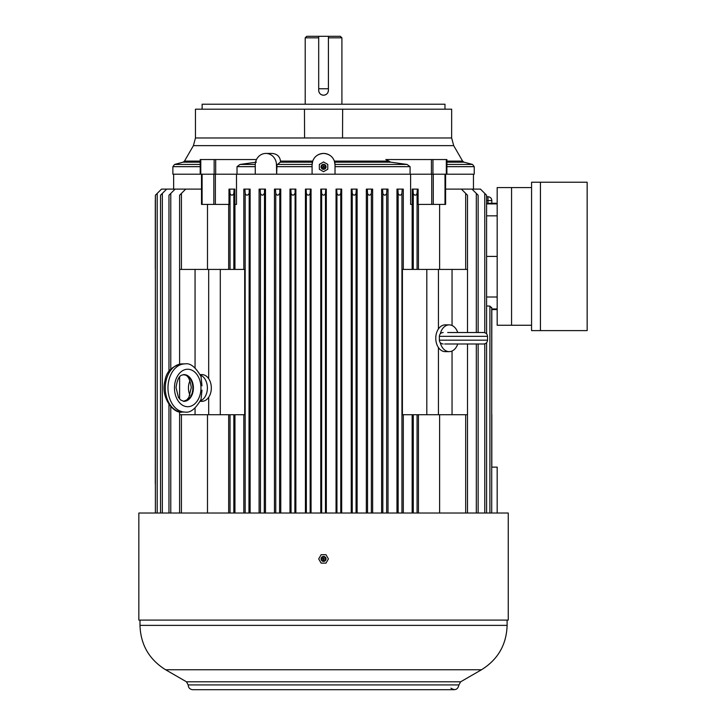<?xml version="1.0" encoding="UTF-8"?>
<svg xmlns="http://www.w3.org/2000/svg" width="726" height="726" viewBox="0 0 726 726"><rect width="100%" height="100%" fill="white"/><g stroke="black" fill="none" stroke-linecap="round" stroke-linejoin="round"><path stroke-width="1.09" d="M327.907 559.782L328.415 558.911L325.983 554.709L321.128 554.709L318.696 558.911L321.128 563.122L325.983 563.122L328.415 558.911L327.907 558.04M321.128 554.709L318.696 558.911L319.195 559.782M323.551 559.528A0.608 0.608 0 0 1 323.025 558.603A0.608 0.608 0 0 1 324.086 558.603A0.608 0.608 0 0 1 323.551 559.528M256.487 159.548L200.204 159.548L200.204 174.195L255.262 174.195L255.262 164.902A11.471 10.6 90 0 1 265.861 153.431A11.462 10.591 90 0 1 276.461 164.902L276.66 174.195L276.978 164.902L280.263 162.17L280.499 161.099C279.846 156.444 277.033 153.885 272.041 153.431L265.87 153.431M202.137 109.19L202.127 104.217L444.974 104.217L444.974 109.19M323.551 171.681L327.762 169.249L327.762 164.394L323.551 161.962L319.349 164.394L319.349 169.249L323.551 171.681M255.262 174.195L276.461 174.195M342.536 137.985L304.575 137.985L304.466 109.19L342.645 109.19L342.536 137.985L451.645 137.985L453.696 145.636L462.616 161.099L446.898 161.099M304.575 137.985L195.466 137.985L193.415 145.636L453.696 145.636M195.466 137.985L195.448 109.19L304.466 109.19M342.645 109.19L451.663 109.19L451.645 137.985M323.542 153.431C318.079 153.876 314.476 156.435 312.725 161.099L312.08 164.902A11.462 11.462 0 0 1 323.542 153.431L323.551 153.431A11.471 11.471 0 0 1 335.022 164.902L334.377 161.099C332.635 156.444 329.032 153.885 323.551 153.431M276.66 174.195L410.09 174.195L410.09 166.662L407.095 164.448L390.733 162.17L385.815 159.548L431.425 159.548L431.425 174.195L474.232 174.195L474.232 166.662L446.898 166.662M237.021 174.195L237.021 166.662L240.016 164.448L256.378 162.17M328.406 36.3L328.406 88.753L318.696 88.753L318.696 36.3L340.376 36.3L341.91 37.834L341.91 104.217M324.168 166.817A0.608 0.608 0 0 1 323.251 167.352A0.608 0.608 0 0 1 323.251 166.29A0.608 0.608 0 0 1 324.168 166.817M491.72 467.136L497.174 467.136L497.174 513.019M460.647 681.796L458.923 684.917L188.179 684.917L186.464 681.796L460.647 681.796L481.492 669.762L165.61 669.762C149.175 659.526 140.635 644.733 139.991 625.376L507.111 625.376C506.476 644.733 497.936 659.526 481.492 669.762M508.264 620.104L138.847 620.104L138.847 513.019L508.264 513.019L508.264 620.104M155.382 483.58L155.291 483.58A3.821 3.821 0 0 0 155.382 484.433A3.821 3.821 0 0 1 155.291 483.58L155.382 269.419M155.382 200.585L155.291 200.585A3.821 3.821 0 0 1 155.382 199.723A3.821 3.821 0 0 0 155.291 200.585L155.291 269.419M372.647 513.019L372.647 189.114L371.585 189.114L371.358 193.415C370.079 195.757 368.808 195.757 367.528 193.415L367.311 189.114L366.34 189.114L366.34 513.019M371.585 189.114L367.311 189.114M489.905 513.019L489.905 306.109L491.547 307.815M486.583 256.414L497.174 256.414M491.72 309.575L497.174 309.575M489.905 306.109L486.583 305.955M484.768 332.671L484.768 193.415L486.583 195.23L486.583 203.262L497.174 203.262M443.178 343.988C440.854 343.761 439.575 342.49 439.348 340.167L487.536 340.167C487.309 342.49 486.03 343.761 483.707 343.988L447.67 343.988M457.743 343.988A13.386 9.465 -90 0 1 449.194 351.638A13.386 9.465 -90 0 1 440.246 342.627M440.246 333.887A13.386 9.465 -90 0 1 449.194 324.867A13.386 9.465 -90 0 1 457.743 332.517M449.194 324.867L445.238 324.867A13.386 9.465 90 0 0 438.431 328.96A13.386 9.465 90 0 0 438.431 347.554A13.386 9.465 90 0 0 445.238 351.638L449.194 351.638M487.536 340.167L487.536 336.347C487.309 334.024 486.03 332.744 483.707 332.517L447.67 332.517M195.058 367.846L195.058 269.419L244.698 269.419L244.698 414.737L220.296 414.737L220.296 269.419M200.149 401.351L201.864 401.351A13.386 9.465 -90 0 0 208.68 397.267A13.386 9.465 -90 0 0 211.33 387.974A13.386 9.465 -90 0 0 208.68 378.673A13.386 9.465 -90 0 0 201.864 374.589L200.149 374.589M208.68 378.673L208.68 269.419M201.973 390.116L201.048 399.364C195.63 408.847 190.294 413.076 185.012 412.059L182.317 412.059A24.094 17.034 90 0 1 165.274 387.974A24.094 17.034 90 0 1 182.317 363.88C172.08 365.977 166.308 371.558 165.011 380.615C160.11 397.993 174.104 414.165 182.317 412.059M183.932 374.589C182.407 375.524 178.16 373.282 176.046 387.593L178.451 397.385L180.547 399.935L183.932 401.351A13.386 9.465 90 0 0 193.397 387.974A13.386 9.465 90 0 0 183.932 374.589L183.397 374.589C184.921 375.524 189.168 373.282 191.283 387.593L188.878 397.385L186.782 399.935L183.397 401.351M200.376 375.043A13.386 9.465 90 0 1 207.382 387.974A13.386 9.465 90 0 1 200.376 400.897M189.958 395.207A13.386 9.465 90 0 1 189.958 380.733M185.012 412.059A24.094 17.034 90 0 1 167.978 387.974A24.094 17.034 90 0 1 185.012 363.88C190.266 362.846 195.603 367.084 201.048 376.576L201.973 385.824M486.583 196.764L487.99 196.764A3.821 3.821 0 0 1 491.82 200.585L491.82 203.262M491.82 309.575L491.72 414.737M491.82 467.136L491.82 414.737M438.431 328.96L438.431 269.419L467.499 269.419L467.499 332.517M452.044 325.493L452.044 269.419M476.692 332.517L482.182 332.517M482.182 343.988L444.702 343.988M450.919 688.166C455.084 690.771 457.752 689.691 458.923 684.917M321.645 166.817A1.915 1.915 0 0 0 324.513 168.477A1.915 1.915 0 0 0 324.513 165.165A1.915 1.915 0 0 0 321.645 166.817M318.905 91.757A4.846 4.846 0 0 0 323.542 95.197C320.602 94.906 318.986 93.291 318.696 90.342A4.846 4.846 0 0 0 318.796 91.294M327.589 93.037A4.846 4.846 0 0 0 328.406 90.342C328.125 93.291 326.509 94.906 323.56 95.197A4.846 4.846 0 0 0 327.308 93.418M318.696 90.342L318.696 88.753M328.406 90.342L328.406 88.753M318.696 36.3L306.726 36.3L305.201 37.834L305.201 104.217M328.406 37.834L341.91 37.834M305.201 37.834L318.696 37.834M323.551 556.996A1.915 1.915 0 0 0 321.899 559.864A1.915 1.915 0 0 0 325.212 559.864A1.915 1.915 0 0 0 323.551 556.996M234.071 189.114L233.836 193.588C232.465 195.757 231.195 195.702 230.033 193.415L229.806 189.114L234.897 189.114L234.897 204.405L236.504 204.405L236.504 174.195M201.51 174.195L201.51 204.405L228.98 204.405L228.98 189.114L229.806 189.114M445.601 174.195L445.601 204.405L418.122 204.405L418.122 189.114L417.305 189.114L417.078 193.415C415.916 195.702 414.646 195.757 413.275 193.588L413.04 189.114L417.305 189.114M413.04 189.114L412.214 189.114L412.214 204.405L410.607 204.405L410.607 174.195M467.499 269.419L467.499 195.23L461.382 189.114L445.601 189.114M478.135 332.517L478.135 195.23L472.018 189.114L461.382 189.114M484.768 193.415L480.467 189.114L472.018 189.114M201.51 189.114L185.729 189.114L179.603 195.23L179.603 364.143L179.612 269.419L195.058 269.419M185.729 189.114L175.093 189.114L168.967 195.23L168.967 371.549M175.093 189.114L166.644 189.114L160.528 195.23L160.528 513.019M248.964 193.588C247.593 195.757 246.323 195.702 245.161 193.415L244.934 189.114L249.2 189.114L248.964 513.019M264.273 193.415C263.003 195.748 261.732 195.748 260.452 193.415L260.235 189.114L264.5 189.114L264.273 513.019M403.293 269.419L403.293 189.114L402.168 189.114L401.95 193.415C400.779 195.702 399.518 195.757 398.147 193.588L397.912 189.114L396.977 189.114L396.977 513.019M402.168 189.114L397.912 189.114M388.011 513.019L388.011 189.114L381.622 189.114L381.622 513.019M386.876 189.114L386.649 193.415C385.379 195.748 384.108 195.748 382.829 193.415L382.602 189.114M179.603 513.019L179.603 411.796L179.612 414.737L220.296 414.737M179.603 376.957L179.603 398.991L179.612 376.948M195.058 414.737L195.058 408.094M208.68 414.737L208.68 397.267M426.806 414.737L426.806 269.419L402.404 269.419L402.404 414.737L467.499 414.737L467.499 343.988M452.044 414.737L452.044 351.021M438.431 414.737L438.431 347.554M426.806 269.419L438.431 269.419M166.644 189.114L161.508 189.114L155.382 195.23L155.382 513.019L155.382 195.23M279.574 193.415C278.303 195.757 277.023 195.757 275.753 193.415L275.526 189.114L279.8 189.114L279.574 513.019M294.874 193.415C293.594 195.757 292.324 195.757 291.044 193.415L290.827 189.114L295.101 189.114L294.874 513.019M306.118 189.114L310.392 189.114L310.165 193.415C308.895 195.757 307.615 195.757 306.345 193.415L306.118 189.114L305.428 189.114L305.428 513.019M326.328 513.019L326.328 189.114L325.693 189.114L325.466 193.415C324.195 195.757 322.916 195.757 321.645 193.415L321.418 189.114L320.774 189.114L320.774 513.019M325.693 189.114L321.418 189.114M341.683 513.019L341.683 189.114L340.984 189.114L340.766 193.415C339.487 195.757 338.216 195.757 336.937 193.415L336.71 189.114L336.047 189.114L336.047 513.019M340.984 189.114L336.71 189.114M357.119 513.019L357.119 189.114L356.285 189.114L356.058 193.415C354.787 195.757 353.508 195.757 352.237 193.415L352.01 189.114L351.239 189.114L351.239 513.019M356.285 189.114L352.01 189.114M311.055 513.019L311.055 189.114L310.392 189.114M295.872 513.019L295.872 189.114L295.101 189.114M289.983 513.019L289.983 189.114L290.827 189.114M275.526 189.114L274.455 189.114L274.455 513.019M280.762 513.019L280.762 189.114L279.8 189.114M260.235 189.114L259.1 189.114L259.1 513.019M265.48 513.019L265.48 189.114L264.5 189.114M244.934 189.114L243.818 189.114L243.818 269.419M250.125 513.019L250.125 189.114L249.2 189.114M243.818 513.019L243.818 414.737M233.836 513.019L233.836 414.737M234.952 513.019L234.952 414.737M228.672 513.019L228.672 414.737M233.836 269.419L233.836 193.588M234.952 269.419L234.952 204.405M228.672 269.419L228.672 204.405M413.275 513.019L413.275 414.737M403.293 513.019L403.293 414.737M413.275 269.419L413.275 193.588M398.147 513.019L398.147 193.588M207.491 513.019L207.491 414.737M207.491 269.419L207.491 204.405M418.439 269.419L418.439 204.405M439.611 269.419L439.611 204.405M439.611 513.019L439.611 414.737M412.15 269.419L412.15 204.405M418.439 513.019L418.439 414.737M412.15 513.019L412.15 414.737M531.568 325.257L497.174 325.257L497.174 187.58L531.568 187.58M511.558 325.257L511.558 187.58M540.434 330.611L587.153 330.611L587.153 182.226L531.568 182.226L531.568 330.611L540.434 330.611L540.434 182.226M312.08 174.195L312.08 164.902M335.022 164.902L335.022 174.195M200.204 162.17L183.097 162.17L174.576 164.448L172.879 166.662L172.879 174.195L200.204 174.195M410.09 174.195L431.425 174.195M431.425 159.548L446.898 159.548L446.898 174.195M324.794 561.062A2.477 2.477 0 0 0 323.551 556.434A2.477 2.477 0 0 0 321.155 559.555A2.477 2.477 0 0 0 324.794 561.062M276.978 164.902L276.461 164.902M193.415 145.636L184.495 161.099L200.204 161.099M280.499 161.099L312.725 161.099M334.377 161.099L387.766 161.099M277.305 164.448L312.089 164.448M280.263 162.17L312.407 162.17M335.022 166.662L410.09 166.662M335.013 164.448L407.095 164.448M214.152 159.548L214.152 174.195M215.676 159.548L215.676 174.195M200.784 159.548L200.784 174.195M276.66 166.662L312.08 166.662M325.702 168.06A2.477 2.477 0 0 0 324.195 164.43A2.477 2.477 0 0 0 321.074 166.817A2.477 2.477 0 0 0 325.702 168.06M486.583 203.897L497.174 203.897M486.583 215.84L497.174 215.84M486.583 296.998L497.174 296.998M491.72 308.94L497.174 308.94M487.536 336.347L439.348 336.347C439.575 334.024 440.854 332.744 443.178 332.517M191.709 395.606A18.74 13.249 90 0 0 191.709 380.333M187.716 369.235A18.74 13.249 90 0 0 176.246 397.34A18.74 13.249 90 0 0 199.196 397.34A18.74 13.249 90 0 0 187.716 369.235M183.696 401.351A13.386 9.465 90 0 0 192.862 387.974A13.386 9.465 90 0 0 183.696 374.589M486.583 200.585L487.99 200.585L487.99 196.764A3.821 3.821 0 0 1 491.82 200.585L487.99 200.585L487.99 203.262M321.337 166.817A2.214 2.214 0 0 0 324.658 168.741A2.214 2.214 0 0 0 324.658 164.902A2.214 2.214 0 0 0 321.337 166.817C323.596 169.884 324.994 169.53 325.502 165.746C323.533 164.022 322.144 164.385 321.328 166.817M323.551 556.697A2.214 2.214 0 0 0 321.636 560.018A2.214 2.214 0 0 0 325.466 560.018A2.214 2.214 0 0 0 323.551 556.697C320.511 558.938 320.847 560.345 324.567 560.889C326.355 558.893 326.019 557.495 323.551 556.688M484.768 513.019L484.768 343.843M476.32 513.019L476.32 343.988M476.32 332.517L476.32 193.415M465.684 513.019L465.684 414.737M306.345 513.019L306.345 193.415M465.684 269.419L465.684 193.415M310.165 513.019L310.165 193.415M291.044 513.019L291.044 193.415M275.753 513.019L275.753 193.415M260.452 513.019L260.452 193.415M245.161 513.019L245.161 193.415M230.033 513.019L230.033 414.737M230.033 269.419L230.033 193.415M417.078 513.019L417.078 414.737M401.95 513.019L401.95 193.415M417.078 269.419L417.078 193.415M382.829 513.019L382.829 193.415M386.649 513.019L386.649 193.415M371.358 513.019L371.358 193.415M367.528 513.019L367.528 193.415M356.058 513.019L356.058 193.415M352.237 513.019L352.237 193.415M340.766 513.019L340.766 193.415M336.937 513.019L336.937 193.415M325.466 513.019L325.466 193.415M321.645 513.019L321.645 193.415M181.418 513.019L181.418 414.737M181.418 269.419L181.418 193.415M170.782 513.019L170.782 406.651M170.782 369.289L170.782 193.415M162.334 513.019L162.334 193.415M157.197 513.019L157.197 193.415M215.368 204.405L215.368 174.195M213.834 204.405L213.834 174.195M202.1 204.405L202.1 174.195M431.734 204.405L431.734 174.195M433.277 204.405L433.277 174.195M445.002 204.405L445.002 174.195M237.021 166.662L255.262 166.662M172.879 166.662L200.204 166.662M432.959 159.548L432.959 174.195M446.318 159.548L446.318 174.195M240.016 164.448L255.271 164.448M446.898 164.448L472.526 164.448L474.232 166.662M334.695 162.17L390.733 162.17M174.576 164.448L200.204 164.448M446.898 162.17L464.014 162.17L472.526 164.448M186.464 681.796L165.61 669.762M139.991 620.104L139.991 625.376M507.111 620.104L507.111 625.376M439.348 340.167L439.348 336.347M185.012 363.88L182.317 363.88M188.179 684.917C188.361 687.803 189.885 689.401 192.762 689.7L454.34 689.7L192.762 689.7M491.72 307.416L491.72 513.019M486.583 195.23L486.583 333.824M486.583 342.69L486.583 513.019M478.135 343.988L478.135 513.019M467.499 414.737L467.499 513.019M168.967 404.391L168.967 513.019M173.641 174.195L173.641 189.114M473.461 174.195L473.461 189.114M183.097 162.17L184.495 161.099M464.014 162.17L462.616 161.099"/></g></svg>
